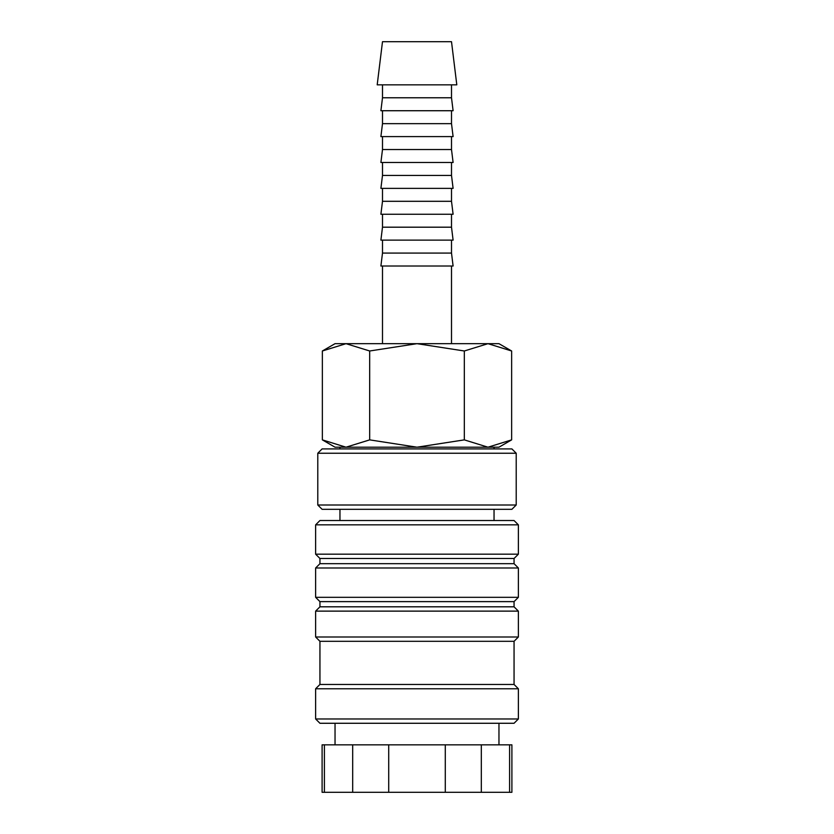 <?xml version="1.0" encoding="UTF-8"?>
<svg xmlns="http://www.w3.org/2000/svg" width="834" height="834" viewBox="0 0 834 834"><rect width="100%" height="100%" fill="white"/><g stroke="black" fill="none" stroke-linecap="round" stroke-linejoin="round"><path stroke-width="1.25" d="M518.373 524.847L514.057 520.531L319.943 520.531L315.627 524.847L315.627 554.183L319.943 558.488L319.943 563.669L315.627 567.985L315.627 597.321L319.943 601.627L319.943 606.808L315.627 611.124L315.627 636.999L319.943 641.315L319.943 684.453L315.627 688.769L315.627 718.971L319.943 723.276L514.057 723.276L518.373 718.971L518.373 688.769L514.057 684.453L514.057 641.315L518.373 636.999L518.373 611.124L514.057 606.808L514.057 601.627L518.373 597.321L518.373 567.985L514.057 563.669L514.057 558.488L518.373 554.183L518.373 524.847L315.627 524.847M498.961 744.845L498.961 723.276M335.039 723.276L335.039 744.845M324.405 744.845L322.101 744.845L322.101 792.3L324.405 792.3L324.405 744.845L352.688 744.845L352.688 792.3L324.405 792.3M509.595 792.3L511.899 792.3L511.899 744.845L509.595 744.845L509.595 792.3L481.312 792.3L481.312 744.845L509.595 744.845M494.041 448.921L494.041 447.201L487.984 447.201L498.961 447.201L511.638 439.872L487.984 447.201L464.319 439.872L417 447.201L487.984 447.201M417 447.201L369.681 439.872L346.016 447.201L322.362 439.872L335.039 447.201L417 447.201L339.959 447.201L339.959 448.921M511.638 350.989L498.961 343.671L487.984 343.671L511.638 350.989L511.638 439.872M335.039 343.671L322.362 350.989L346.016 343.671L417 343.671L464.319 350.989L487.984 343.671L417 343.671L369.681 350.989L346.016 343.671L335.039 343.671M456.803 84.839L451.507 41.7L382.493 41.7L377.197 84.839L456.803 84.839M382.493 84.839L382.493 97.776L380.898 110.724L453.102 110.724L451.507 97.776L451.507 84.839M382.493 110.724L382.493 123.661L380.898 136.599L453.102 136.599L451.507 123.661L451.507 110.724M382.493 136.599L382.493 149.547L380.898 162.484L453.102 162.484L451.507 149.547L451.507 136.599M382.493 162.484L382.493 175.432L380.898 188.369L453.102 188.369L451.507 175.432L451.507 162.484M382.493 188.369L382.493 201.307L380.898 214.255L453.102 214.255L451.507 201.307L451.507 188.369M382.493 214.255L382.493 227.192L380.898 240.129L453.102 240.129L451.507 227.192L451.507 214.255M382.493 240.129L382.493 253.077L380.898 266.015L453.102 266.015L451.507 253.077L451.507 240.129M451.507 343.671L451.507 266.015M382.493 266.015L382.493 343.671M494.041 520.531L494.041 509.313M339.959 509.313L339.959 520.531M516.215 453.237L511.899 448.921L322.101 448.921L317.785 453.237L317.785 504.997L322.101 509.313L511.899 509.313L516.215 504.997L516.215 453.237L317.785 453.237M317.785 504.997L516.215 504.997M382.493 253.077L451.507 253.077M382.493 227.192L451.507 227.192M382.493 201.307L451.507 201.307M382.493 175.432L451.507 175.432M382.493 149.547L451.507 149.547M382.493 123.661L451.507 123.661M382.493 97.776L451.507 97.776M369.681 439.872L369.681 350.989M322.362 439.872L322.362 350.989M464.319 439.872L464.319 350.989M388.717 792.3L388.717 744.845L445.283 744.845L445.283 792.3L352.688 792.3M445.283 792.3L481.312 792.3M445.283 744.845L481.312 744.845M352.688 744.845L388.717 744.845M315.627 718.971L518.373 718.971M315.627 688.769L518.373 688.769M319.943 684.453L514.057 684.453M319.943 641.315L514.057 641.315M315.627 636.999L518.373 636.999M315.627 611.124L518.373 611.124M319.943 606.808L514.057 606.808M319.943 601.627L514.057 601.627M315.627 597.321L518.373 597.321M315.627 567.985L518.373 567.985M319.943 563.669L514.057 563.669M319.943 558.488L514.057 558.488M315.627 554.183L518.373 554.183"/></g></svg>
